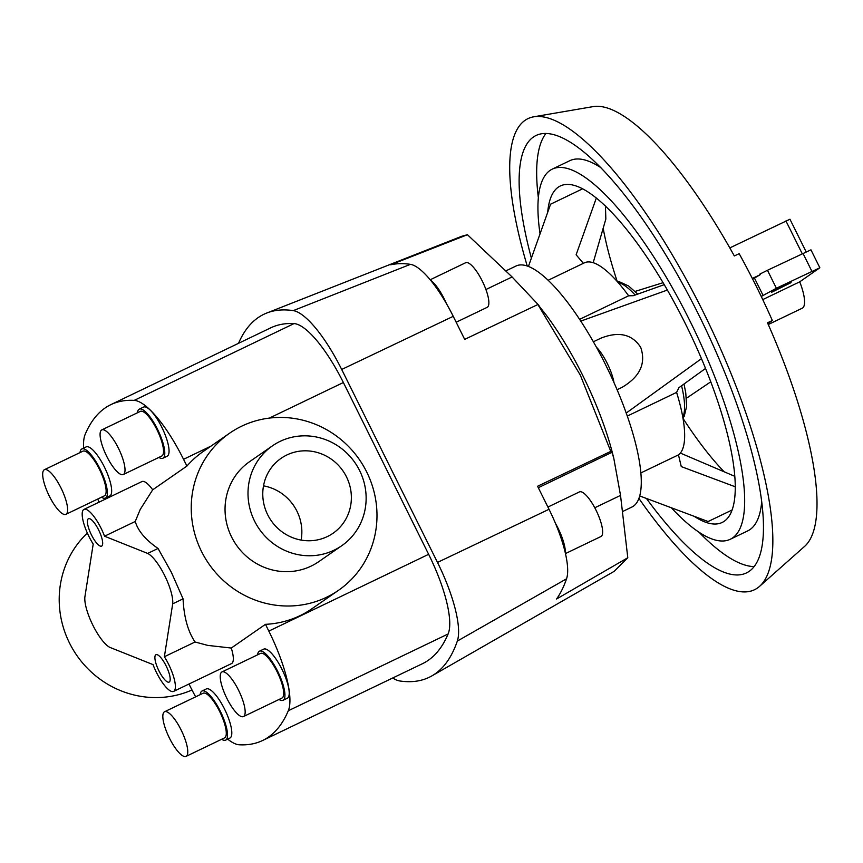 <?xml version="1.0" encoding="UTF-8"?>
<svg xmlns="http://www.w3.org/2000/svg" width="863" height="863" viewBox="0 0 863 863"><rect width="100%" height="100%" fill="white"/><g stroke="black" fill="none" stroke-linecap="round" stroke-linejoin="round"><path stroke-width="1.29" d="M153.031 664.607A25.534 7.249 -115.7 0 0 156.516 672.579A25.534 7.249 -115.7 0 0 173.592 691.414A25.534 7.249 -115.7 0 0 168.565 664.219A25.534 7.249 -115.7 0 0 164.369 656.743L172.697 603.83A30.388 8.63 -115.7 0 0 164.66 575.524A30.388 8.63 -115.7 0 0 147.681 553.431L104.542 536.214A25.534 7.249 -115.7 0 0 101.068 528.242A25.534 7.249 -115.7 0 0 83.981 509.407A25.534 7.249 -115.7 0 0 89.008 536.603A25.534 7.249 -115.7 0 0 93.204 544.078L84.876 596.991A30.388 8.63 -115.7 0 0 92.913 625.297A30.388 8.63 -115.7 0 0 109.892 647.39L153.031 664.607M173.592 691.414L231.532 663.582A25.534 7.249 -115.7 0 0 231.273 648.048L207.756 645.395L195.06 641.996C187.929 631.479 183.938 617.099 183.064 598.846L171.359 572.309L158.048 548.447C145.631 539.936 138.026 530.939 135.232 521.479L104.542 536.214M158.954 670.896A15.2 4.315 64.3 0 1 155.955 654.704A15.2 4.315 64.3 0 1 166.128 665.912A15.2 4.315 64.3 0 1 169.116 682.104A15.2 4.315 64.3 0 1 158.954 670.896M91.446 534.909A15.2 4.315 64.3 0 1 88.458 518.717A15.2 4.315 64.3 0 1 98.619 529.925A15.2 4.315 64.3 0 1 101.618 546.117A15.2 4.315 64.3 0 1 91.446 534.909M613.733 457.973L620.529 495.405L627.789 557.746L556.559 598.998A512.331 145.513 -115.7 0 0 566.549 578.803A69.817 19.827 -115.7 0 0 549.019 509.289L537.584 486.247L610.777 451.381L611.91 452.341L613.733 457.973L612.385 452.762A133.722 37.983 -115.7 0 0 582.795 375.567A133.722 37.983 -115.7 0 0 546.268 315.157L537.865 304.52L464.682 339.386L453.237 316.333A69.817 19.827 -115.7 0 0 410.443 264.348A512.331 145.513 -115.7 0 0 390.659 264.801L467.444 234.714L461.727 236.279L266.743 313.032A521.532 148.123 64.3 0 1 293.269 310.615A79.018 22.438 64.3 0 1 341.694 369.461L437.487 562.417A79.018 22.438 64.3 0 1 457.314 641.09A521.532 148.123 64.3 0 1 431.856 675.902A521.532 148.123 64.3 0 1 399.806 680.972A79.018 22.438 64.3 0 1 392.708 677.994M467.444 234.714L512.093 276.958L485.923 289.526M511.662 276.516L538.987 305.448M610.777 451.381L580.303 375.103L537.865 304.52M613.981 382.6A26.742 7.594 -115.7 0 0 607.261 363.442A26.742 7.594 -115.7 0 0 596.387 347.153A133.722 37.983 64.3 0 1 605.535 364.639A133.722 37.983 64.3 0 1 613.981 382.6A133.722 37.983 64.3 0 1 631.867 507.066L622.784 511.435M547.908 507.056L579.451 491.899A24.768 7.033 64.3 0 1 596.02 510.173A24.768 7.033 64.3 0 1 600.896 536.549L565.438 553.582M555.47 523.388A27.238 7.735 64.3 0 1 558.081 528.275A27.238 7.735 64.3 0 1 565.33 553.075M430.206 279.763L465.675 262.719A24.768 7.033 64.3 0 1 482.244 280.982A24.768 7.033 64.3 0 1 487.131 307.357L456.171 322.233M430.529 280.141A27.238 7.735 64.3 0 1 444.316 299.083A27.238 7.735 64.3 0 1 446.322 303.409M135.232 521.479L140.248 509.407L152.708 489.796L186.915 466.074A95.588 91.554 -124.7 0 1 203.085 451.597L229.634 433.183A95.588 91.554 -124.7 0 1 366.721 472.029A95.588 91.554 -124.7 0 1 338.587 590.26A95.588 91.554 -124.7 0 1 201.5 551.403A95.588 91.554 -124.7 0 1 229.634 433.183M87.357 533.075A95.588 91.554 55.3 0 0 69.472 642.978A95.588 91.554 55.3 0 0 192.007 689.99M341.716 545.74L318.749 561.662A60.788 58.22 -124.7 0 1 231.575 536.959A60.788 58.22 -124.7 0 1 249.461 461.77L272.428 445.847A60.788 58.22 55.3 0 0 254.531 521.036A60.788 58.22 55.3 0 0 341.716 545.74A60.788 58.22 55.3 0 0 359.601 470.551A60.788 58.22 55.3 0 0 272.428 445.847M338.587 590.26L312.039 608.674A95.588 91.554 -124.7 0 1 265.47 624.327L231.273 648.048M301.122 540.076A45.588 43.668 55.3 0 0 296.958 511.209A45.588 43.668 55.3 0 0 263.506 485.847M346.473 476.861A45.588 43.668 -124.7 0 1 333.053 533.248A45.588 43.668 -124.7 0 1 267.67 514.726A45.588 43.668 -124.7 0 1 281.09 458.329A45.588 43.668 -124.7 0 1 346.473 476.861M243.42 716.581L281.953 698.07A24.768 7.033 -115.7 0 0 277.077 671.694A24.768 7.033 -115.7 0 0 260.497 653.431L221.974 671.932A24.768 7.033 -115.7 0 0 226.85 698.318A24.768 7.033 -115.7 0 0 243.42 716.581A24.768 7.033 -115.7 0 0 238.544 690.206A24.768 7.033 -115.7 0 0 221.974 671.932M259.429 651.198L263.711 649.138A27.238 7.735 64.3 0 1 281.942 669.235A27.238 7.735 64.3 0 1 287.303 698.243L283.021 700.303A27.238 7.735 -115.7 0 0 277.659 671.285A27.238 7.735 -115.7 0 0 259.429 651.198A27.238 7.735 -115.7 0 0 257.595 654.823M123.269 474.531L161.791 456.02A24.768 7.033 -115.7 0 0 156.915 429.645A24.768 7.033 -115.7 0 0 140.345 411.381L101.823 429.882A24.768 7.033 -115.7 0 0 106.699 456.257A24.768 7.033 -115.7 0 0 123.269 474.531A24.768 7.033 -115.7 0 0 118.393 448.156A24.768 7.033 -115.7 0 0 101.823 429.882M139.277 409.148L143.549 407.088A27.238 7.735 64.3 0 1 161.78 427.185A27.238 7.735 64.3 0 1 167.142 456.193L162.87 458.253A27.238 7.735 -115.7 0 0 157.498 429.235A27.238 7.735 -115.7 0 0 139.277 409.148A27.238 7.735 -115.7 0 0 137.444 412.773M186.02 756.398L224.542 737.887A24.768 7.033 -115.7 0 0 219.666 711.511A24.768 7.033 -115.7 0 0 203.096 693.248L164.574 711.748A24.768 7.033 -115.7 0 0 169.45 738.124A24.768 7.033 -115.7 0 0 186.02 756.398A24.768 7.033 -115.7 0 0 181.144 730.022A24.768 7.033 -115.7 0 0 164.574 711.748M202.028 691.015L206.311 688.954A27.238 7.735 64.3 0 1 224.531 709.052A27.238 7.735 64.3 0 1 229.903 738.059L225.621 740.12A27.238 7.735 -115.7 0 0 220.248 711.101A27.238 7.735 -115.7 0 0 202.028 691.015A27.238 7.735 -115.7 0 0 200.194 694.639M65.868 514.348L104.391 495.837A24.768 7.033 -115.7 0 0 99.515 469.461A24.768 7.033 -115.7 0 0 82.945 451.187L44.423 469.699A24.768 7.033 -115.7 0 0 49.299 496.074A24.768 7.033 -115.7 0 0 65.868 514.348A24.768 7.033 -115.7 0 0 60.993 487.962A24.768 7.033 -115.7 0 0 44.423 469.699M81.866 448.965L86.149 446.905A27.238 7.735 64.3 0 1 104.38 466.991A27.238 7.735 64.3 0 1 109.741 496.009L105.459 498.07A27.238 7.735 -115.7 0 0 100.097 469.051A27.238 7.735 -115.7 0 0 81.866 448.965A27.238 7.735 -115.7 0 0 80.032 452.59M528.447 266.397L550.594 204.197L582.708 188.77M617.261 281.543A186.699 53.021 64.3 0 1 603.183 228.231M547.692 212.341A186.699 53.021 64.3 0 1 560.411 185.923A186.699 53.021 64.3 0 1 685.33 323.636A186.699 53.021 64.3 0 1 722.104 522.482A186.699 53.021 64.3 0 1 694.132 516.301M671.317 507.768A205.362 58.328 -115.7 0 0 730.184 539.31A205.362 58.328 -115.7 0 0 689.742 320.572A205.362 58.328 -115.7 0 0 552.32 169.094L569.828 160.68A205.362 58.328 64.3 0 1 600.982 167.746M552.32 169.094A205.362 58.328 -115.7 0 0 540.033 233.862M531.381 258.156A242.697 68.932 64.3 0 1 536.15 135.437A242.697 68.932 64.3 0 1 698.555 314.466A242.697 68.932 64.3 0 1 746.355 572.967A242.697 68.932 64.3 0 1 646.441 498.458M754.057 566.581A242.697 68.932 64.3 0 1 699.041 532.255M527.217 265.955A261.37 74.229 64.3 0 1 533.841 116.785L593.183 106.602A244.79 69.525 64.3 0 1 734.316 255.933L739.181 253.69A243.139 69.051 64.3 0 1 756.441 286.624A243.139 69.051 64.3 0 1 772.353 320.518L767.876 323.625M533.841 116.785A261.37 74.229 64.3 0 1 702.967 311.403A261.37 74.229 64.3 0 1 759.472 586.43A261.37 74.229 64.3 0 1 638.879 498.383M627.272 416.085L676.603 392.395A106.98 30.388 64.3 0 1 678.469 454.866L640.821 472.946M593.377 341.78L600.961 338.145C618.922 331.122 632.169 334.197 640.713 347.368C646.204 363.42 639.979 376.743 622.05 387.358L617.088 389.742M783.884 285.675L791.069 282.622L771.554 292.309L783.884 285.675M752.676 279.137L760.206 274.682L759.904 274.067L767.466 270.281L776.376 288.231L819.85 267.778L799.731 281.823L762.741 299.601M761.252 296.473L776.376 288.231M819.85 267.778L810.94 249.828L767.466 270.281M799.731 281.823A33.43 9.493 64.3 0 1 802.223 308.21L768.264 324.52M752.342 278.469L760.206 274.682M806.096 251.748L789.958 219.234L729.818 247.908M626.247 413.183L625.61 411.403M548.178 280.238L584.488 262.794A106.98 30.388 64.3 0 1 628.652 295.793L579.634 319.342M628.652 295.793L633.248 295.707L664.273 284.65M705.513 368.458L678.901 387.692L676.603 392.395M734.715 476.3L680.346 453.086M596.355 197.961L576.128 254.79L583.366 263.334M580.788 321.101L667.401 290.044M626.365 412.935L701.446 358.663M772.353 320.518L767.487 322.762A244.79 69.525 64.3 0 1 804.51 546.462L759.472 586.43M723.485 471.079A186.699 53.021 64.3 0 1 682.978 418.35M605.448 205.987L605.837 219.051L593.194 262.686M538.372 197.832A242.697 68.932 64.3 0 1 545.955 133.42M761.651 502.169A205.362 58.328 64.3 0 1 747.692 530.907L730.184 539.31M731.997 510.055L708.113 521.532L639.666 495.923M678.469 454.866L681.263 466.592L735.168 486.754M101.489 497.228A27.238 7.735 -115.7 0 0 105.459 498.07M221.64 739.278A27.238 7.735 -115.7 0 0 225.621 740.12M158.889 457.412A27.238 7.735 -115.7 0 0 162.87 458.253M279.04 699.472A27.238 7.735 -115.7 0 0 283.021 700.303M172.697 603.83L183.064 598.846M158.048 548.447L147.681 553.431M265.47 624.327L268.825 631.101A79.018 22.438 64.3 0 1 288.285 710.756A521.532 148.123 64.3 0 1 262.579 740.508A521.532 148.123 64.3 0 1 239.234 744.78A79.018 22.438 64.3 0 1 227.681 739.127M262.579 740.508L422.395 663.733A521.532 148.123 -115.7 0 0 448.102 633.981A79.018 22.438 -115.7 0 0 428.641 554.316L343.366 382.525A79.018 22.438 -115.7 0 0 294.024 323.593A521.532 148.123 -115.7 0 0 270.68 327.864L110.874 404.639A521.532 148.123 64.3 0 1 134.218 400.378A79.018 22.438 64.3 0 1 183.549 459.31L186.915 466.074M152.708 489.796A25.534 7.249 -115.7 0 0 141.92 481.576L83.981 509.407M195.664 696.819A79.018 22.438 64.3 0 1 189.903 685.848L188.997 684.014M83.635 448.113A79.018 22.438 64.3 0 1 85.167 434.391A521.532 148.123 64.3 0 1 110.874 404.639M99.062 502.158A79.018 22.438 64.3 0 1 97.724 499.041M238.522 343.312A521.532 148.123 64.3 0 1 266.743 313.032M505.988 270.831L516.052 265.998A133.722 37.983 64.3 0 1 596.387 347.153M431.856 675.902L614.154 571.36L627.789 557.746M164.369 656.743L195.06 641.996M682.795 417.304A76.893 21.834 -115.7 0 0 681.565 385.772M635.146 295.038A76.893 21.834 -115.7 0 0 617.962 282.341M754.391 277.94L763 295.265M802.924 253.247L811.835 271.198M802.169 253.614L785.945 220.939M428.641 554.316L268.825 631.101M343.366 382.525L269.332 418.102M210.906 446.16L183.549 459.31M611.91 452.341L538.307 487.703M620.529 495.405L594.78 507.768M341.694 369.461L453.237 316.333M437.487 562.417L549.019 509.289M457.314 641.09L566.549 578.803M293.269 310.615L410.443 264.348M294.024 323.593L134.218 400.378M448.102 633.981L288.285 710.756M710.745 381.834L686.43 398.242M617.347 281.64L619.591 281.856L628.598 285.987L637.757 294.1M684.003 384.003L685.751 392.816L686.624 406.419L684.219 416.279L682.957 418.221M663.108 282.686L635.103 291.414"/></g></svg>
